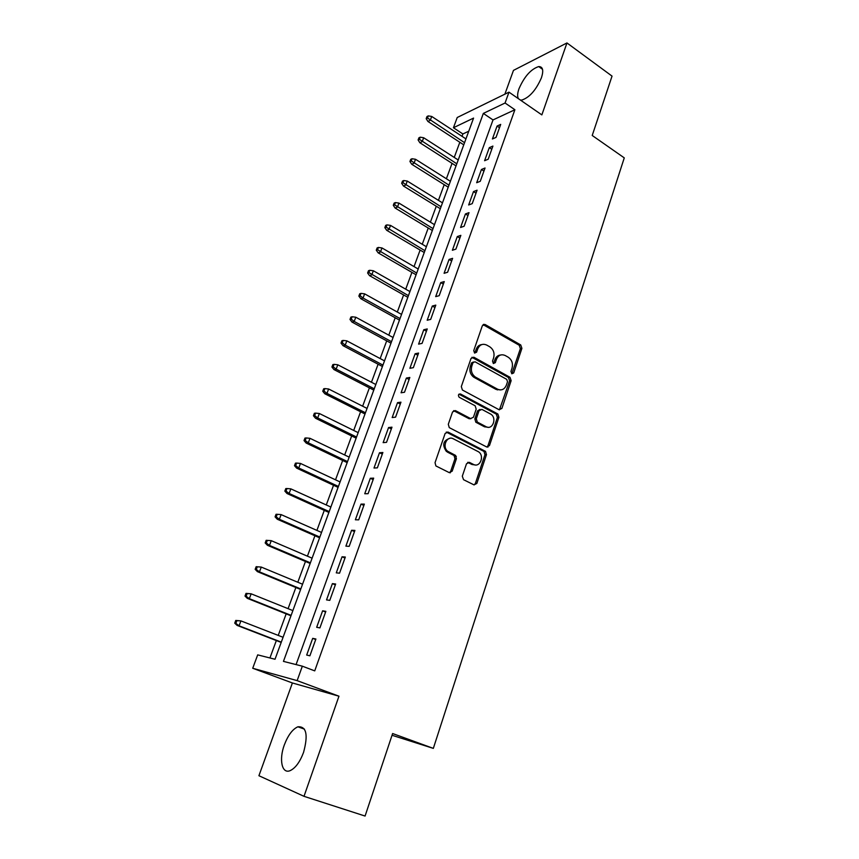 <?xml version="1.0" encoding="UTF-8"?>
<svg xmlns="http://www.w3.org/2000/svg" width="859" height="859" viewBox="0 0 859 859"><rect width="100%" height="100%" fill="white"/><g stroke="black" fill="none" stroke-linecap="round" stroke-linejoin="round"><path stroke-width="1.29" d="M511.803 373.794L513.714 372.935L521.907 348.367L520.737 344.953L485.099 324.509L482.35 325.711L473.749 350.612L474.576 353.038L476.595 352.201L477.711 348.969C479.676 344.642 482.672 343.342 486.72 345.082L489.759 346.8C493.495 349.441 494.773 353.135 493.614 357.881L492.529 361.091L493.345 363.507L495.321 362.659L496.416 359.438C498.327 355.143 501.28 353.844 505.253 355.54L508.238 357.226C511.9 359.824 513.167 363.486 512.039 368.2L510.965 371.399L511.803 373.794M511.814 373.805L520.382 348.647L519.212 345.243L483.102 324.648M474.726 353.113L476.23 349.248L477.711 348.969M493.431 363.55L494.902 359.706L496.416 359.438M303.56 752.387C308.327 734.735 306.427 726.209 297.88 726.8C292.554 729.184 288.033 735.229 284.329 744.914C278.842 759.496 281.859 774.174 290.052 770.684C295.367 768.225 299.877 762.126 303.56 752.387M520.35 100.031L521.757 100.084C529.488 97.539 536.048 90.109 541.438 77.782C543.79 70.341 542.877 66.605 538.711 66.573C530.926 69.117 524.355 76.505 518.986 88.745C517.397 93.32 517.215 96.638 518.428 98.699M462.303 476.197L463.549 479.698L473.985 484.873L476.863 483.434L486.462 454.647L485.518 451.362L448.076 432.088L445.123 433.462L435.041 462.657L435.889 465.932L449.225 472.611L452.178 471.172L456.419 458.695L455.528 455.399L447.872 451.372C441.655 447.013 446.884 435.094 453.348 438.82L478.624 451.855C484.83 455.979 479.902 468.037 473.459 464.418L469.39 462.357L466.501 463.774L462.303 476.197M302.336 666.176L297.139 680.629L252.718 668.259L257.689 654.869L275.02 659.25L473.577 118.091L453.434 127.744L457.235 117.5L508.979 92.16L505.071 103.005L483.338 113.409L283.449 661.387L302.336 666.176L314.727 670.879L514.895 109.737L505.071 103.005M508.979 92.16L541.846 114.891L566.961 42.95L612.038 76.107L592.216 135.475L624.268 157.873L433.333 748.382L392.617 733.532L365.075 816.05L304.011 796.325L338.961 696.198L297.139 680.629M499.09 409.732L501.881 408.433L511.137 380.687L509.988 377.284L473.889 357.237L471.033 358.461L461.315 386.593L462.389 390.007L499.09 409.732M498.907 417.324L489.48 445.585L486.656 446.959L449.268 427.621L448.301 424.271L452.553 411.955L455.485 410.623L470.582 418.558L473.449 417.227L476.187 409.174L475.145 405.792L459.189 397.277C457.879 395.129 458.309 394.034 460.488 393.98L497.866 413.984L498.907 417.324L497.393 417.485L487.976 445.692L489.48 445.585M338.961 696.198L292.393 682.969L258.924 775.72L304.011 796.325M566.961 42.95L513.467 70.384L504.877 94.157M496.04 137.376L500.7 124.394L497.071 126.058L492.422 138.975L496.04 137.376M488.202 159.205L492.916 146.073L489.297 147.651L484.594 160.719L488.202 159.205M480.278 181.292L485.045 168.01L481.437 169.491L476.681 182.72L480.278 181.292M472.246 203.626L477.078 190.193L473.492 191.589L468.67 204.968L472.246 203.626M464.128 226.239L469.014 212.645L465.438 213.945L460.574 227.485L464.128 226.239M455.914 249.11L460.853 235.355L457.299 236.558L452.371 250.259L455.914 249.11M447.603 272.26L452.607 258.334L449.064 259.439L444.082 273.302L447.603 272.26M439.196 295.679L444.253 281.591L440.731 282.6L435.685 296.634L439.196 295.679M430.681 319.387L435.803 305.128L432.302 306.04L427.191 320.235L430.681 319.387M422.07 343.375L427.245 328.943L423.766 329.749L418.591 344.126L422.07 343.375M413.351 367.663L418.591 353.06L415.122 353.758L409.893 368.296L413.351 367.663M404.514 392.252L409.829 377.466L406.382 378.057L401.078 392.778L404.514 392.252M487.966 447.12L487.289 446.766M395.58 417.141L400.96 402.173L397.524 402.646L392.166 417.549L395.58 417.141M386.529 442.342L391.972 427.181L388.569 427.546L383.135 442.632L386.529 442.342M377.369 467.854L382.878 452.5L379.495 452.757L373.998 468.026L377.369 467.854M368.092 493.689L373.676 478.141L370.315 478.27L364.742 493.742L368.092 493.689M358.697 519.845L364.345 504.115L361.005 504.115L355.368 519.781L358.697 519.845M349.183 546.345L354.907 530.411L351.589 530.282L345.887 546.141L349.183 546.345M339.552 573.178L345.339 557.04L342.054 556.782L336.277 572.856L339.552 573.178M329.781 600.366L335.654 584.013L332.39 583.626L326.538 599.904L329.781 600.366M319.902 627.908L325.851 611.34L322.608 610.813L316.681 627.295L319.902 627.908M514.895 109.737L493.012 119.927L296.076 664.587M312.697 638.355L306.684 655.052L309.884 655.804L315.908 639.021L312.697 638.355L315.715 639.547M468.767 131.212L462.883 133.95L462.013 136.313M459.823 142.272L454.239 157.422M452.059 163.35L446.379 178.769M444.21 184.664L438.434 200.351M436.275 206.214L430.391 222.18M428.244 228.022L422.263 244.257M420.126 250.066L414.038 266.591M411.912 272.378L405.716 289.193M403.601 294.938L397.309 312.042M395.204 317.755L388.794 335.171M386.7 340.851L380.172 358.568M378.1 364.205L371.453 382.244M369.391 387.849L362.638 406.2M360.587 411.762L353.704 430.445M351.675 435.964L344.674 454.98M342.655 460.467L335.525 479.816M333.528 485.26L326.27 504.952M324.283 510.353L316.907 530.4M314.931 535.758L307.415 556.17M305.46 561.475L297.815 582.252M295.872 587.502L288.087 608.655M286.176 613.863L278.241 635.402M276.34 640.556L269.93 657.962M392.037 735.272L433.333 748.382M292.393 682.969L252.718 668.259M462.883 133.95L453.434 127.744M493.012 119.927L483.338 113.409M497.071 126.058L499.519 127.69M489.297 147.651L491.767 149.273M481.437 169.491L483.928 171.102M473.492 191.589L476.004 193.178M465.438 213.945L467.983 215.512M457.299 236.558L459.866 238.115M449.064 259.439L451.651 260.986M483.907 324.294L484.508 324.638M440.731 282.6L443.351 284.125M432.302 306.04L434.933 307.533M423.766 329.749L426.429 331.23M415.122 353.758L417.818 355.218M406.382 378.057L409.099 379.495M397.524 402.646L400.273 404.063M388.569 427.546L391.339 428.942M379.495 452.757L382.298 454.121M370.315 478.27L373.15 479.623M361.005 504.115L363.872 505.436M351.589 530.282L354.488 531.581M342.054 556.782L344.974 558.06M332.39 583.626L335.354 584.872M322.608 610.813L325.593 612.038M500.561 355.014C497.898 355.25 496.008 356.807 494.902 359.706M481.845 344.566C479.193 344.835 477.325 346.402 476.23 349.248M499.412 409.861L509.612 380.902L508.464 377.509L471.892 357.301M507.519 381.729L506.724 379.345L474.995 361.779L472.998 362.648L471.816 366.084C470.635 370.712 471.838 374.374 475.403 377.069L497.501 389.159C501.516 390.813 504.48 389.471 506.381 385.122L507.519 381.729M473.406 361.993L471.516 362.917L472.998 362.648M500.41 389.932L495.987 389.374L473.91 377.305C470.356 374.61 469.164 370.959 470.335 366.342L471.516 362.917M486.892 447.056L487.976 445.692M470.925 418.698L469.089 418.72L453.606 410.634M497.393 417.485L496.352 414.145L458.942 394.152M486.022 426.676C492.561 430.477 497.264 418.032 490.79 414.156L481.878 409.378L479.043 410.688L476.305 418.73L477.314 422.08L486.022 426.676L484.519 426.816L488.084 427.267M480.031 409.399L477.55 410.86L479.043 410.688M484.519 426.816L475.822 422.231L474.823 418.891L477.55 410.86M475.263 464.955L471.967 464.494L467.683 462.346M449.751 438.358C443.104 440.592 441.998 444.962 446.412 451.48L448.827 451.974M449.45 472.697L450.707 471.237L454.948 458.781L454.057 455.495L447.367 452.081M474.125 484.938L475.36 483.467L484.959 454.744L484.014 451.458L446.261 432.077M428.297 115.879L426.987 116.545L426.182 118.66L427.492 117.994L428.297 115.879L431.723 116.459L430.273 120.271L427.922 121.463L463.763 144.838M427.492 117.994L464.558 142.68M431.723 116.459L465.943 138.9M427.922 121.463L426.182 118.66M420.212 137.182L418.913 137.816L418.097 139.963L419.407 139.33L420.212 137.182L423.67 137.751L422.209 141.606L419.858 142.734L456.043 165.894M419.407 139.33L456.805 163.801M423.67 137.751L458.212 159.978M419.858 142.734L418.097 139.963M412.041 158.732L410.752 159.334L409.926 161.503L411.225 160.901L412.041 158.732L415.52 159.28L414.049 163.189L411.708 164.252L448.226 187.187M411.225 160.901L448.978 185.157M415.52 159.28L450.395 181.292M411.708 164.252L409.926 161.503M403.784 180.53L402.495 181.099L401.658 183.289L402.946 182.72L403.784 180.53L407.284 181.066L405.792 185.018L403.462 186.027L440.334 208.716M402.946 182.72L441.043 206.761M407.284 181.066L442.482 202.853M403.462 186.027L401.658 183.289M395.419 202.584L394.141 203.111L393.293 205.322L394.571 204.796L395.419 202.584L398.952 203.1L397.438 207.094L395.129 208.039L432.335 230.491M394.571 204.796L433.033 228.612M398.952 203.1L434.482 224.661M395.129 208.039L393.293 205.322M386.958 224.886L385.68 225.38L384.832 227.624L386.11 227.13L386.958 224.886L390.512 225.402L388.987 229.439L386.69 230.309L424.26 252.514M386.11 227.13L424.926 250.71M390.512 225.402L426.386 246.716M386.69 230.309L384.832 227.624M378.4 247.456L377.133 247.907L376.274 250.173L377.541 249.722L378.4 247.456L381.987 247.95L380.44 252.031L378.153 252.847L416.089 274.783M377.541 249.722L416.722 273.055M381.987 247.95L418.204 269.017M378.153 252.847L376.274 250.173M484.272 324.691L483.198 324.573M369.746 270.284L368.49 270.703L367.62 273.001L368.876 272.582L369.746 270.284L373.354 270.768L371.786 274.901L369.52 275.642L407.821 297.321M368.876 272.582L408.422 295.668M373.354 270.768L409.926 291.577M369.52 275.642L367.62 273.001M360.984 293.381L359.738 293.767L358.858 296.087L360.104 295.711L360.984 293.381L364.624 293.853L363.035 298.041L360.791 298.707L399.456 320.106M360.104 295.711L363.035 298.041L400.026 318.549M364.624 293.853L401.55 314.405M360.791 298.707L358.858 296.087M472.772 376.446L475.682 377.273M497.35 389.922L496.674 389.277M352.115 316.756L350.88 317.1L349.989 319.451L351.224 319.118L352.115 316.756L355.787 317.218L354.187 321.449L351.943 322.05L390.995 343.171M351.224 319.118L354.187 321.449L391.543 341.689M355.787 317.218L393.078 337.501M351.943 322.05L349.989 319.451M343.149 340.422L341.914 340.722L341.012 343.095L342.247 342.795L343.149 340.422L346.843 340.851L345.221 345.135L342.999 345.662L382.438 366.503M342.247 342.795L345.221 345.135L382.953 365.096M346.843 340.851L384.499 360.866M342.999 345.662L341.012 343.095M334.065 364.356L332.841 364.613L331.928 367.018L333.152 366.772L334.065 364.356L337.791 364.785L336.148 369.123L333.947 369.563L373.772 390.104M333.152 366.772L336.148 369.123L374.256 388.794M337.791 364.785L375.823 384.51M333.947 369.563L331.928 367.018M456.312 456.419L454.024 455.474L455.528 455.399M324.885 388.59L323.671 388.805L322.737 391.242L323.95 391.028L324.885 388.59L328.632 388.998L326.978 393.39L324.788 393.755L365.011 413.984M323.95 391.028L326.978 393.39L365.462 412.771M328.632 388.998L367.051 408.433M324.788 393.755L322.737 391.242M450.331 472.804L449.719 472.547M315.575 413.115L314.373 413.286L313.438 415.756L314.641 415.584L315.575 413.115L319.365 413.512L317.68 417.946L315.511 418.236L356.141 438.154M314.641 415.584L317.68 417.946L356.56 437.027M319.365 413.512L358.171 432.646M315.511 418.236L313.438 415.756M306.158 437.95L304.966 438.069L304.022 440.57L305.213 440.442L306.158 437.95L309.981 438.315L308.274 442.814L306.126 443.029L347.165 462.614M305.213 440.442L308.274 442.814L347.541 461.584M309.981 438.315L349.173 457.138M306.126 443.029L304.022 440.57M296.634 463.076L295.453 463.162L294.487 465.685L295.668 465.61L296.634 463.076L300.478 463.43L298.76 467.994L296.623 468.112L338.081 487.375M295.668 465.61L298.76 467.994L338.425 486.441M300.478 463.43L340.078 481.942M296.623 468.112L294.487 465.685M286.981 488.524L285.811 488.556L284.844 491.112L286.015 491.09L286.981 488.524L290.857 488.868L289.118 493.474L287.003 493.517L328.89 512.436M286.015 491.09L289.118 493.474L329.201 511.588M290.857 488.868L330.865 507.046M287.003 493.517L284.844 491.112M277.21 514.294L276.05 514.273L275.073 516.86L276.233 516.893L277.21 514.294L281.118 514.605L279.358 519.276L277.264 519.233L319.58 537.798M276.233 516.893L279.358 519.276L319.849 537.058M281.118 514.605L321.545 532.451M277.264 519.233L275.073 516.86M267.321 540.386L266.172 540.311L265.173 542.942L266.322 543.006L267.321 540.386L271.261 540.676L269.468 545.411L267.396 545.272L310.163 563.472M266.322 543.006L269.468 545.411L310.389 562.838M271.261 540.676L312.107 558.178M267.396 545.272L265.173 542.942M256.165 566.682L255.155 569.334L256.293 569.463L257.303 566.8L256.165 566.682L261.276 567.08L259.461 571.869L257.41 571.632L300.629 589.467M256.293 569.463L259.461 571.869L300.822 588.941M257.303 566.8L261.276 567.08L302.551 584.217M257.41 571.632L255.155 569.334M246.028 593.386L245.008 596.071L246.136 596.253L247.156 593.558L246.028 593.386L251.161 593.816L249.325 598.659L247.295 598.336L290.965 615.785M246.136 596.253L249.325 598.659L291.115 615.366M247.156 593.558L251.161 593.816L292.876 610.588M247.295 598.336L245.008 596.071M235.763 620.434L234.732 623.151L235.838 623.387L236.88 620.66L235.763 620.434L240.917 620.896L239.06 625.803L237.063 625.384L281.194 642.425M235.838 623.387L239.06 625.803L281.301 642.124M236.88 620.66L240.917 620.896L283.073 637.281M237.063 625.384L234.732 623.151M512.189 373.171L513.714 372.935M475.113 352.48L476.595 352.201M493.818 362.917L495.321 362.659M483.681 324.874L485.163 324.541M519.212 345.243L520.737 344.953M520.382 348.647L521.907 348.367M472.407 357.505L473.889 357.237M508.421 377.488L509.945 377.262M509.612 380.902L511.137 380.687M500.357 408.605L501.881 408.433M470.335 366.342L471.816 366.084M474.243 377.498L475.725 377.262M495.987 389.374L497.501 389.159M454.014 410.795L455.485 410.623M469.089 418.72L470.582 418.558M459.017 394.184L460.488 393.98M496.191 414.049L497.705 413.888M474.823 418.891L476.305 418.73M476.047 422.37L477.54 422.22M467.908 462.443L469.39 462.357M471.967 464.494L473.459 464.418M453.702 455.27L455.173 455.184M454.948 458.781L456.419 458.695M450.707 471.237L452.178 471.172M446.616 432.217L448.076 432.088M483.735 451.286L485.238 451.19M484.959 454.744L486.462 454.647M475.36 483.467L476.863 483.434M297.88 726.8L304.43 729.108M538.711 66.573L542.523 69.3M483.606 324.831L485.099 324.509M508.464 377.509L509.988 377.284M473.91 377.305L475.403 377.069M475.822 422.231L477.314 422.08M496.352 414.145L497.866 413.984M446.412 451.48L447.872 451.372M484.014 451.458L485.518 451.362"/></g></svg>
